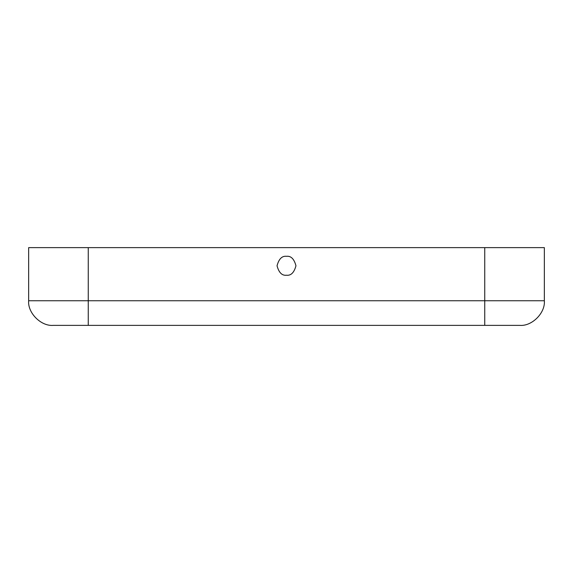 <?xml version="1.0" encoding="UTF-8"?>
<svg xmlns="http://www.w3.org/2000/svg" width="573" height="573" viewBox="0 0 573 573"><rect width="100%" height="100%" fill="white"/><g stroke="black" fill="none" stroke-linecap="round" stroke-linejoin="round"><path stroke-width="0.86" d="M286.5 275.226C290.969 275.763 294.128 272.612 295.962 265.772C294.128 258.924 290.969 255.773 286.5 256.31C282.031 255.773 278.872 258.924 277.038 265.772C278.872 272.612 282.031 275.763 286.5 275.226C282.031 275.763 278.872 272.612 277.038 265.772C278.872 258.924 282.031 255.773 286.5 256.31C290.969 255.773 294.128 258.924 295.962 265.772C294.128 272.612 290.969 275.763 286.5 275.226M88.256 325.371L53.268 325.371C41.091 326.474 27.547 312.937 28.65 300.753L28.65 247.629L544.35 247.629L544.35 300.753C545.453 312.937 531.909 326.474 519.732 325.371L88.256 325.371L88.256 247.629L28.65 247.629L28.65 300.753L88.256 300.753L28.65 300.753C27.547 312.937 41.091 326.474 53.268 325.371L484.744 325.371L484.744 247.629L88.256 247.629L88.256 300.753L484.744 300.753L88.256 300.753L88.256 325.371M544.35 247.629L484.744 247.629L484.744 300.753L544.35 300.753L544.35 247.629M544.35 300.753L484.744 300.753L484.744 325.371L519.732 325.371C531.909 326.474 545.453 312.937 544.35 300.753L544.35 275.226"/></g></svg>
